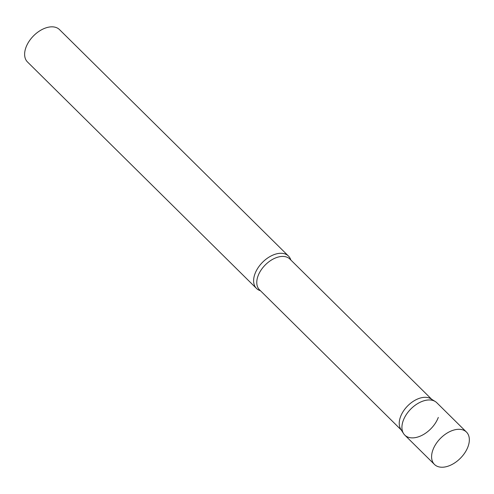 <?xml version="1.0" encoding="UTF-8"?>
<svg xmlns="http://www.w3.org/2000/svg" width="494" height="494" viewBox="0 0 494 494"><rect width="100%" height="100%" fill="white"/><g stroke="black" fill="none" stroke-linecap="round" stroke-linejoin="round"><path stroke-width="0.74" d="M466.472 432.083L436.807 402.74A22.761 14.073 134.7 0 0 427.872 400.017A22.761 14.073 134.7 0 0 406.34 414.509A22.761 14.073 134.7 0 0 404.796 435.109L434.467 464.446A22.761 14.073 134.7 0 0 443.402 467.176A22.761 14.073 134.7 0 0 464.934 452.677A22.761 14.073 134.7 0 0 466.472 432.083A22.761 14.073 134.7 0 0 457.543 429.354A22.761 14.073 134.7 0 0 436.011 443.847A22.761 14.073 134.7 0 0 434.467 464.446M403.567 433.578L400.782 429.218A21.606 13.363 -45.3 0 1 400.535 416.732A21.606 13.363 -45.3 0 1 430.879 398.794L435.263 401.523A22.761 14.073 -45.3 0 0 403.302 420.425A22.761 14.073 -45.3 0 0 403.567 433.578A22.761 14.073 -45.3 0 0 421.141 435.739A22.761 14.073 -45.3 0 0 438.302 417.424M260.443 290.725A22.761 14.073 -45.3 0 1 256.485 288.434A22.761 14.073 -45.3 0 1 254.99 273.75A22.761 14.073 -45.3 0 1 270.842 256.083A22.761 14.073 -45.3 0 1 288.496 256.071A22.761 14.073 -45.3 0 1 290.83 259.998M256.485 288.434L27.497 61.978A22.761 14.073 -45.3 0 1 26.003 47.294A22.761 14.073 -45.3 0 1 41.854 29.628A22.761 14.073 -45.3 0 1 59.508 29.615L288.496 256.071M401.295 430.021L259.492 289.787A21.606 13.363 -45.3 0 1 258.072 275.85A21.606 13.363 -45.3 0 1 273.12 259.078A21.606 13.363 -45.3 0 1 289.879 259.06L431.682 399.294"/></g></svg>
